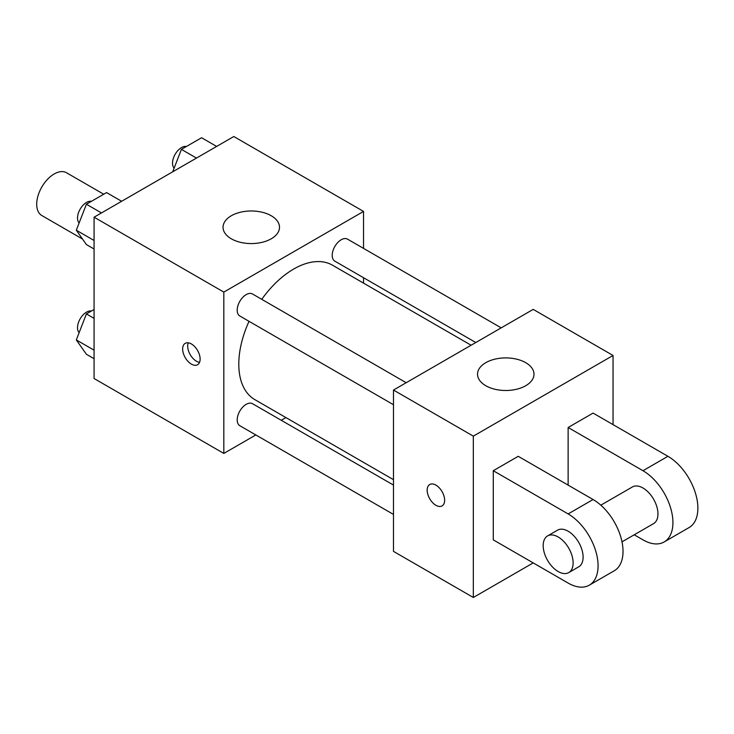 <?xml version="1.0" encoding="UTF-8"?>
<svg xmlns="http://www.w3.org/2000/svg" width="734" height="734" viewBox="0 0 734 734"><rect width="100%" height="100%" fill="white"/><g stroke="black" fill="none" stroke-linecap="round" stroke-linejoin="round"><path stroke-width="1.1" d="M103.714 194.226L66.519 172.756A24.699 14.258 120 0 0 47.481 179.371A24.699 14.258 120 0 0 36.7 204.226A24.699 14.258 120 0 0 41.82 215.53L82.502 239.027M255.836 434.95L223.824 453.428L94.08 378.524L94.08 217.191L233.807 136.524L363.541 211.429L363.541 248.386M285.921 417.582L281.241 420.279M249.046 321.318A77.63 44.82 120 0 0 238.798 364.119A77.63 44.82 120 0 0 254.872 399.654L393.488 479.678M471.109 345.228L332.502 265.203A77.63 44.82 120 0 0 261.744 299.325M363.541 277.718L363.541 283.131M223.824 453.428L223.824 292.095L363.541 211.429M501.194 327.859L347.54 239.146A12.698 7.331 120 0 0 337.75 242.55A12.698 7.331 120 0 0 332.208 255.331A12.698 7.331 120 0 0 334.842 261.148L475.788 342.53M393.488 485.091L252.533 403.709A12.698 7.331 120 0 0 242.743 407.113A12.698 7.331 120 0 0 237.201 419.894A12.698 7.331 120 0 0 239.825 425.711L393.488 514.424M393.488 404.718L239.825 316.005A12.698 7.331 -60 0 1 239.825 301.335A12.698 7.331 -60 0 1 252.533 294.004L406.186 382.717M223.824 292.095L94.08 217.191M231.311 238.798A28.231 16.295 180 0 1 223.044 227.274A28.231 16.295 180 0 1 251.267 210.979A28.231 16.295 180 0 1 279.498 227.274A28.231 16.295 180 0 1 262.075 242.33A28.231 16.295 180 0 1 231.311 238.798M200.125 359.073A12.35 7.129 60 0 1 197.565 364.734A12.35 7.129 60 0 1 185.216 357.605A12.35 7.129 60 0 1 185.216 343.338A12.35 7.129 60 0 1 194.73 346.65A12.35 7.129 60 0 1 200.125 359.073M199.547 362.348A12.35 7.129 60 0 1 190.244 354.696A12.35 7.129 60 0 1 188.262 342.815M533.205 562.905L473.329 597.476L393.488 551.381L393.488 390.048L533.205 309.381L613.046 355.476L613.046 424.619M94.08 249L86.401 244.56L76.318 230.219L86.401 204.226L106.568 192.583L121.633 201.281M94.08 240.477L76.318 230.219M101.466 212.924L86.401 204.226M91.466 201.299A12.698 7.331 120 0 0 82.254 206.126A12.698 7.331 120 0 0 77.52 217.998A12.698 7.331 120 0 0 79.116 222.98M172.71 171.802L181.408 149.378L201.575 137.735L216.64 146.433M196.473 158.076L181.408 149.378M186.473 146.451A12.698 7.331 120 0 0 177.261 151.268A12.698 7.331 120 0 0 172.527 163.141A12.698 7.331 120 0 0 174.132 168.132M94.08 358.706L86.401 354.265L76.318 339.925L86.401 313.932L94.08 309.5M94.08 350.182L76.318 339.925M94.08 318.373L86.401 313.932M91.466 311.005A12.698 7.331 120 0 0 82.254 315.831A12.698 7.331 120 0 0 77.52 327.703A12.698 7.331 120 0 0 79.116 332.695M435.904 505.286A12.35 7.129 -120 0 0 442.079 505.891A12.35 7.129 60 0 1 435.904 505.286A12.35 7.129 60 0 1 427.83 494.404A12.35 7.129 60 0 1 429.729 484.504A12.35 7.129 -120 0 0 427.839 494.404A12.35 7.129 -120 0 0 435.904 505.286M429.729 484.504A12.35 7.129 60 0 1 442.079 491.633A12.35 7.129 60 0 1 442.079 505.9M473.329 597.476L473.329 436.143L393.488 390.048L533.205 309.381M393.488 551.381L393.488 390.048M525.718 362.679A28.231 16.295 180 0 1 533.985 374.202A28.231 16.295 180 0 1 505.763 390.497A28.231 16.295 180 0 1 477.531 374.202A28.231 16.295 180 0 1 494.955 359.146A28.231 16.295 180 0 1 525.718 362.679M473.329 436.143L613.046 355.476M493.285 539.857L493.285 470.714L568.134 513.928A42.343 24.442 60 0 1 595.797 551.243A42.343 24.442 60 0 1 589.31 585.172A42.343 24.442 60 0 1 568.134 583.071L493.285 539.857M589.31 585.172L614.257 570.768A42.343 24.442 -120 0 0 620.744 536.838A42.343 24.442 -120 0 0 593.081 499.524L518.232 456.309L493.285 470.714M568.134 485.119L568.134 427.5L593.081 413.095L667.931 456.309A42.343 24.442 60 0 1 695.593 493.624A42.343 24.442 60 0 1 689.107 527.553L664.16 541.958A42.343 24.442 60 0 1 642.984 539.857L634.213 534.792M600.834 505.175L632.396 486.954A21.167 12.221 60 0 1 648.718 492.624A21.167 12.221 60 0 1 657.958 513.928A21.167 12.221 60 0 1 653.572 523.617L622.001 541.848M667.931 456.309L642.984 470.714L568.134 427.5M642.984 470.714A42.343 24.442 60 0 1 670.647 508.029A42.343 24.442 60 0 1 664.16 541.958M547.573 535.93L557.546 530.168A21.167 12.221 60 0 1 573.86 535.838A21.167 12.221 60 0 1 583.108 557.143A21.167 12.221 60 0 1 578.722 566.831L568.74 572.593A21.167 12.221 60 0 1 547.573 560.372A21.167 12.221 60 0 1 547.573 535.93A21.167 12.221 60 0 1 563.886 541.6A21.167 12.221 60 0 1 573.126 562.905A21.167 12.221 60 0 1 568.74 572.593M593.081 499.524L568.134 513.928"/></g></svg>
